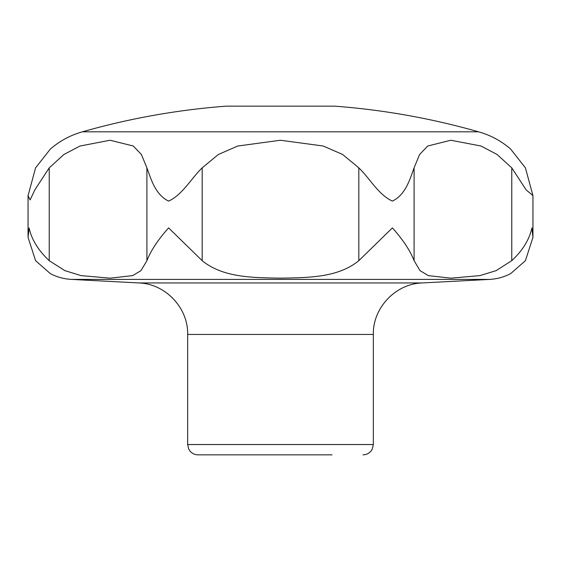 <?xml version="1.0" encoding="UTF-8"?>
<svg xmlns="http://www.w3.org/2000/svg" width="561" height="561" viewBox="0 0 561 561"><rect width="100%" height="100%" fill="white"/><g stroke="black" fill="none" stroke-linecap="round" stroke-linejoin="round"><path stroke-width="0.84" d="M28.05 195.628L30.105 199.961L34.845 189.877L49.235 167.851L63.856 154.52L79.964 146.042L110.089 140.243L133.245 145.993L141.379 154.45L146.905 167.851L146.905 260.676L140.979 270.633L132.662 275.612L110.138 278.165L81.086 275.619L64.852 270.626L49.235 260.676C38.295 250.416 31.577 239.491 29.088 227.906L28.05 237.345L28.05 195.628L35.581 167.851L50.378 149.044C59.789 140.916 70.476 135.173 82.446 131.814L478.554 131.814C490.524 135.173 501.211 140.916 510.622 149.044L525.419 167.851L532.95 195.628L526.176 189.92L511.765 167.851L511.765 260.676C522.698 250.43 529.416 239.512 531.912 227.906L532.95 237.345L525.419 260.676L510.622 273.656C503.995 277.085 496.955 279.006 489.501 279.413L71.499 279.413C64.045 279.006 57.005 277.085 50.378 273.656L35.581 260.676L28.05 237.345M511.765 167.851L497.046 154.45L480.924 145.993L450.799 140.243L427.685 146.042L419.579 154.52L414.095 167.851C410.245 178.37 405.722 194.765 392.42 201.09C378.584 194.891 369.769 178.363 358.823 167.851L342.589 154.45L323.136 145.993L280.409 140.243L237.717 146.042L218.299 154.52L202.177 167.851C191.245 178.37 182.479 194.765 168.637 201.09C155.313 194.891 150.762 178.363 146.905 167.851M358.823 167.851L358.823 260.676L392.391 227.906C402.812 239.491 410.049 250.416 414.095 260.676L420.014 270.626L428.345 275.619L450.848 278.165L479.928 275.612L496.141 270.633L511.765 260.676M358.823 260.676C337.722 277.905 307.666 277.618 280.486 278.165C253.432 277.625 223.222 277.891 202.177 260.676L168.609 227.906C158.174 239.512 150.937 250.43 146.905 260.676M478.554 131.814A722.063 722.063 0 0 0 334.658 106.155L226.342 106.155A722.063 722.063 0 0 0 82.446 131.814M332.077 454.845L197.977 454.845C194.681 454.768 191.974 453.463 189.877 450.911L188.713 449.066L187.662 444.529L187.662 334.447C188.293 307.87 165.362 283.698 138.784 282.94L71.499 279.413M49.235 167.851L49.235 260.676M414.095 167.851L414.095 260.676M202.177 167.851L202.177 260.676M363.023 454.845C366.319 454.768 369.026 453.463 371.123 450.911L372.287 449.066L373.338 444.529L187.662 444.529M373.338 444.529L373.338 334.447L187.662 334.447M373.338 334.447C372.707 307.87 395.638 283.698 422.216 282.94L138.784 282.94M532.95 237.345L532.95 195.628M422.216 282.94L489.501 279.413"/></g></svg>
